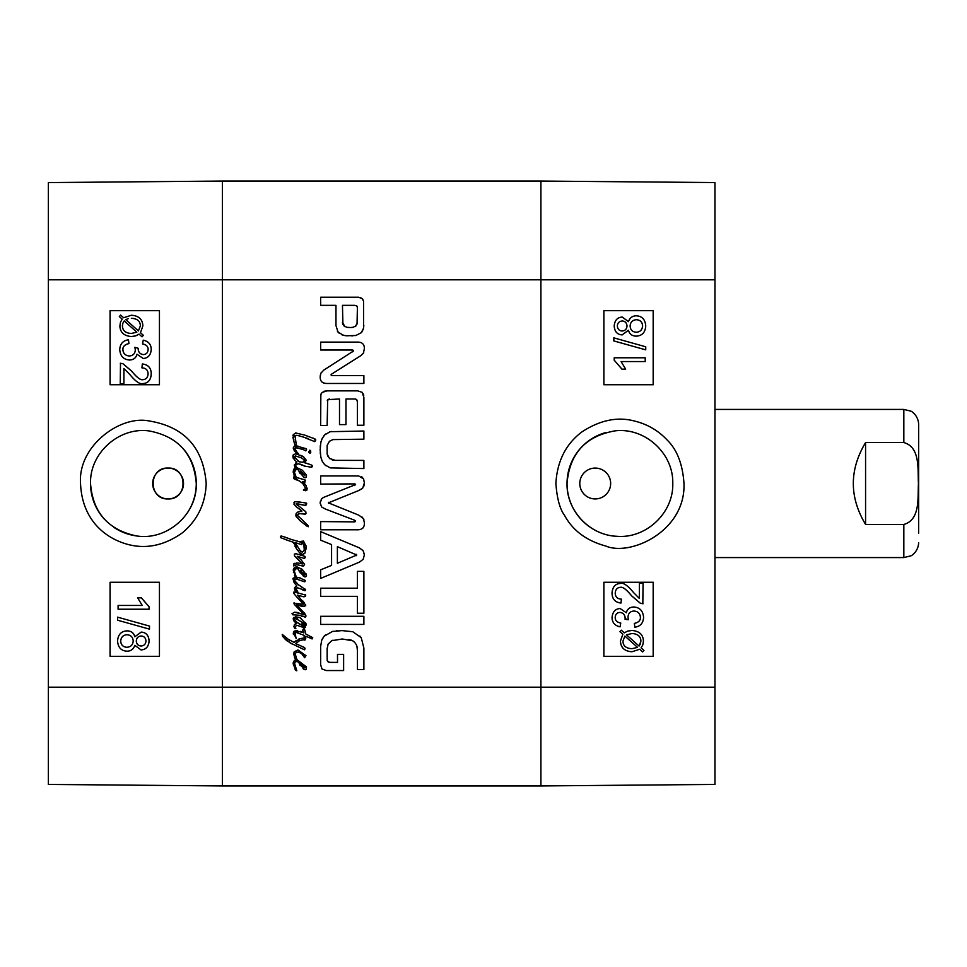 <?xml version="1.0" encoding="UTF-8"?>
<svg xmlns="http://www.w3.org/2000/svg" width="967" height="967" viewBox="0 0 967 967"><rect width="100%" height="100%" fill="white"/><g stroke="black" fill="none" stroke-linecap="round" stroke-linejoin="round"><path stroke-width="1.45" d="M168.089 468.064C187.997 467.121 187.997 499.879 168.089 498.936C148.193 499.879 148.193 467.121 168.089 468.064A15.436 15.436 0 0 1 181.458 491.212A15.436 15.436 0 0 1 154.732 491.212A15.436 15.436 0 0 1 168.089 468.064M122.882 363.701L120.295 363.254L122.882 363.701L131.657 371.147C136.673 377.335 140.372 380.188 142.765 379.693C146.041 379.475 147.83 377.541 148.096 373.878C147.963 370.071 145.908 368.064 141.919 367.859L142.318 363.955C148.193 364.632 151.154 367.968 151.227 373.975C150.804 380.14 147.951 383.355 142.669 383.597C139.731 384.37 135.453 381.336 129.82 374.495L123.897 368.512L123.897 383.645L120.246 383.645L120.488 363.241M122.93 363.701L131.705 371.147C136.722 377.335 140.42 380.188 142.802 379.693M142.354 363.955L142.318 363.955C148.229 364.632 151.203 367.968 151.275 373.975C150.852 380.14 147.999 383.355 142.705 383.597L142.669 383.597M123.945 368.548L123.897 383.645M128.925 343.587C124.755 344.53 122.736 346.549 122.857 349.631C123.196 353.535 125.335 355.651 129.312 355.977C133.047 355.723 135.042 353.704 135.307 349.933L134.884 347.274L138.148 348.289C138.124 352 139.84 354.103 143.297 354.587C146.307 354.393 147.915 352.713 148.12 349.534C148.132 346.488 146.271 344.627 142.548 343.962L143.237 340.166C148.434 341.291 151.106 344.385 151.227 349.462C150.719 355.107 148.06 358.116 143.237 358.491L136.976 354.236C136.009 357.995 133.482 359.917 129.373 360.002L129.373 360.002C123.486 359.531 120.271 356.061 119.739 349.607C120.065 343.877 122.966 340.602 128.442 339.792L128.974 343.587C124.803 344.53 122.785 346.549 122.906 349.631C123.232 353.535 125.384 355.651 129.348 355.977M134.921 347.274L138.196 348.289C138.172 352 139.889 354.103 143.346 354.587M143.237 358.491L143.273 358.491C148.096 358.116 150.767 355.107 151.275 349.462C151.142 344.385 148.483 341.291 143.273 340.166L143.237 340.166M137.012 354.236C136.057 357.995 133.519 359.917 129.421 360.002M128.974 343.587L128.442 339.792M124.272 320.935L122.954 323.075L124.235 320.935L136.843 332.189L131.27 333.482C125.505 333.144 122.543 330.617 122.398 325.879L122.906 323.075L122.446 325.879C122.591 330.617 125.553 333.144 131.319 333.482M131.415 318.288L131.379 318.288C137.338 318.627 140.324 321.177 140.336 325.939L138.402 330.944L125.758 319.642L138.426 330.919M128.285 318.627L125.795 319.642L128.248 318.627M143.297 335.307L142.016 336.818L139.03 334.135L135.634 335.9L131.355 336.516C123.994 335.936 120.162 332.418 119.884 325.964L120.476 322.168L122.217 319.134L119.352 316.572L120.621 315.073L123.619 317.744L131.331 315.254C138.704 315.726 142.548 319.279 142.862 325.927L140.457 332.769L143.346 335.307L142.052 336.818M139.079 334.135L135.67 335.9L131.355 336.516M123.643 317.732L120.621 315.073M140.457 332.769L142.862 325.927C142.596 319.279 138.752 315.726 131.367 315.254L131.331 315.254M140.493 332.769L143.346 335.307M141.267 636.008C144.119 636.226 145.691 637.894 145.969 641.024C145.715 644.119 144.071 645.775 141.049 646.004C138.136 645.811 136.552 644.155 136.299 641.048C136.504 637.882 138.148 636.201 141.267 636.008M141.303 636.008C138.196 636.201 136.54 637.882 136.347 641.048C136.601 644.155 138.184 645.811 141.097 646.004M127.015 634.763C130.847 635.029 132.902 637.084 133.192 640.928C132.926 644.868 130.811 646.983 126.87 647.286C123.027 647.02 120.96 644.941 120.682 641.048C121.068 637.096 123.172 635.005 127.015 634.763C123.22 635.005 121.105 637.096 120.73 641.048C120.996 644.941 123.063 647.02 126.919 647.286M141.122 632.104C146.017 632.394 148.664 635.343 149.075 640.952C148.64 646.633 145.957 649.631 141.025 649.921L134.848 645.352C133.506 649.208 130.859 651.154 126.919 651.19C121.165 650.839 118.059 647.455 117.575 641.024C118.034 634.594 121.189 631.209 127.04 630.859C131.161 630.931 133.76 632.902 134.848 636.769L141.17 632.104C146.065 632.394 148.713 635.343 149.123 640.952C148.676 646.633 145.993 649.631 141.073 649.921L141.025 649.921M134.884 645.352C133.543 649.208 130.908 651.154 126.955 651.19L126.919 651.19M134.884 636.769C133.809 632.902 131.198 630.931 127.076 630.859L127.04 630.859M149.474 626.084L149.474 629.142L117.575 620.21L117.575 617.151L149.522 626.084L149.474 629.142M149.522 626.084L117.575 617.151M118.095 605.439L142.234 605.439L137.665 597.86L141.339 597.86L149.075 606.78L149.075 609.222L118.095 609.222L118.095 605.439M118.143 605.439L142.234 605.439M141.375 597.86L149.123 606.78L149.123 609.222M159.446 310.673L110.141 310.673L110.141 384.745L159.446 384.745L110.069 384.745L110.069 310.673L159.446 310.673L159.446 384.745M159.446 582.255L110.141 582.255L110.141 656.327L159.446 656.327L110.069 656.327L110.069 582.255L159.446 582.255L159.446 656.327M196.277 483.512C197.244 514.371 166.795 540.952 136.407 535.911C108.086 529.88 92.784 512.401 90.535 483.5C89.593 453.136 119.062 426.737 149.123 430.931C178.133 436.468 193.859 453.994 196.277 483.512M80.539 483.536C82.122 521.068 106.575 539.223 129.324 544.796C147.31 549.135 165.043 545.098 182.533 532.708C197.594 520.004 205.475 503.614 206.201 483.512C203.384 447.503 184.238 426.64 148.761 420.899C119.545 415.181 77.711 446.573 80.539 483.536M182.932 448.386A52.871 52.871 0 0 1 187.888 512.063M136.407 535.911A52.871 52.871 0 0 1 113.695 527.233M104.448 519.255A52.871 52.871 0 0 1 90.535 483.5M48.35 279.814L48.35 784.43L222.41 785.941L222.41 181.059L48.35 182.57L48.35 279.814L222.41 279.814L222.41 181.059L540.904 181.059L540.904 785.941L714.964 784.43L714.964 182.57L540.904 181.059L540.904 279.814L714.964 279.814M643.067 603.746L640.432 603.299L631.656 595.853C626.64 589.665 622.929 586.812 620.548 587.307C617.272 587.525 615.483 589.459 615.217 593.122C615.35 596.929 617.405 598.936 621.394 599.141L620.995 603.045C615.121 602.368 612.159 599.032 612.087 593.025C612.51 586.86 615.363 583.645 620.645 583.403C623.582 582.63 627.861 585.664 633.494 592.505L639.417 598.488L639.417 583.355L643.067 583.355L642.825 603.759M643.019 603.746L640.432 603.299M640.384 603.299L631.608 595.853C626.592 589.665 622.893 586.812 620.512 587.307M620.609 583.403L620.645 583.403C615.314 583.645 612.462 586.86 612.038 593.025C612.111 599.032 615.085 602.368 620.959 603.045L620.995 603.045M639.368 598.452L639.417 583.355M634.388 623.413C638.558 622.47 640.577 620.451 640.456 617.369C640.118 613.465 637.978 611.349 634.001 611.023C630.266 611.277 628.272 613.296 628.006 617.067L628.429 619.726L625.166 618.711C625.19 615 623.473 612.897 620.016 612.413C617.006 612.607 615.399 614.287 615.193 617.466C615.181 620.512 617.043 622.373 620.766 623.038L620.077 626.834C614.879 625.709 612.208 622.615 612.087 617.538C612.595 611.893 615.254 608.884 620.077 608.509L626.338 612.764C627.305 609.005 629.831 607.083 633.941 606.998C639.828 607.469 643.043 610.939 643.575 617.393C643.248 623.123 640.347 626.398 634.872 627.208L634.34 623.413C638.51 622.47 640.529 620.451 640.408 617.369C640.081 613.465 637.93 611.349 633.965 611.023M625.117 619.327L628.429 619.726M625.069 619.327L625.117 618.711C625.141 615 623.425 612.897 619.968 612.413M620.077 608.509L620.04 608.509C615.217 608.884 612.546 611.893 612.038 617.538C612.171 622.615 614.831 625.709 620.04 626.834L620.077 626.834M626.29 612.764C627.257 609.005 629.795 607.083 633.893 606.998L633.941 606.998M634.34 623.413L634.872 627.208M639.078 646.065L626.471 634.811L632.031 633.518C637.809 633.856 640.758 636.383 640.916 641.121L639.078 646.065L640.408 643.925M640.359 643.925L640.867 641.121C640.722 636.383 637.761 633.856 631.995 633.518M624.912 636.056L637.555 647.358L631.934 648.712C625.975 648.373 622.99 645.823 622.978 641.061L624.912 636.056M631.886 648.712L637.519 647.358L624.887 636.081M620.016 631.693L621.298 630.182L624.283 632.865L627.68 631.1L631.947 630.484C639.32 631.064 643.152 634.582 643.43 641.036L642.837 644.832L641.097 647.866L643.962 650.428L642.692 651.927L639.695 649.256L631.983 651.746C624.609 651.274 620.766 647.721 620.451 641.073L622.857 634.231L619.968 631.693L621.298 630.182M624.235 632.865L627.643 631.1L631.934 630.484M639.671 649.268L642.692 651.927M622.857 634.231L620.415 641.073C620.717 647.721 624.561 651.274 631.947 651.746L631.983 651.746M622.821 634.231L619.968 631.693M622.047 330.992C619.194 330.774 617.623 329.106 617.345 325.976C617.599 322.881 619.243 321.225 622.264 320.996C625.178 321.189 626.761 322.845 627.015 325.952C626.809 329.118 625.166 330.799 622.047 330.992C625.117 330.799 626.773 329.118 626.967 325.952C626.713 322.845 625.129 321.189 622.216 320.996M636.298 332.237C632.466 331.971 630.399 329.916 630.109 326.072C630.387 322.132 632.503 320.017 636.443 319.714C640.287 319.98 642.354 322.059 642.632 325.952C642.245 329.904 640.142 331.995 636.298 332.237C640.094 331.995 642.209 329.904 642.584 325.952C642.306 322.059 640.251 319.98 636.395 319.714M622.192 334.896C617.297 334.606 614.649 331.657 614.238 326.048C614.674 320.367 617.357 317.369 622.277 317.079L628.465 321.648C629.807 317.792 632.454 315.846 636.395 315.81C642.136 316.161 645.255 319.545 645.738 325.976C645.279 332.406 642.124 335.791 636.274 336.141C632.152 336.069 629.553 334.098 628.465 330.231L622.144 334.896C617.248 334.606 614.601 331.657 614.19 326.048C614.637 320.367 617.321 317.369 622.24 317.079M628.429 321.648C629.771 317.792 632.406 315.846 636.346 315.81L636.395 315.81M628.429 330.231C629.505 334.098 632.116 336.069 636.238 336.141L636.274 336.141M613.84 340.916L613.84 337.858L645.738 346.79L645.738 349.849L613.791 340.916L613.84 337.858M645.69 349.849L613.791 340.916M645.219 361.561L621.08 361.561L625.649 369.14L621.974 369.14L614.238 360.22L614.238 357.778L645.219 357.778L645.219 361.561M645.17 361.561L621.08 361.561M621.938 369.14L614.238 360.22M614.19 360.22L614.238 357.778M603.867 656.327L653.172 656.327L653.172 582.255L603.867 582.255L653.245 582.255L653.245 656.327L603.867 656.327L603.867 582.255M603.867 384.745L653.172 384.745L653.172 310.673L603.867 310.673L653.245 310.673L653.245 384.745L603.867 384.745L603.867 310.673M595.237 498.936L595.225 498.936A15.436 15.436 0 0 1 581.856 475.788A15.436 15.436 0 0 1 608.581 475.788A15.436 15.436 0 0 1 595.225 498.936L595.237 498.936M567.037 483.5C569.551 453.523 585.639 435.96 615.314 430.823C645.122 427.378 673.624 453.511 672.778 483.5C673.612 512.921 646.041 538.837 616.825 536.286C589.761 535.343 566.396 510.673 567.037 483.5M683.983 483.512C682.678 464.124 677.021 449.582 667.012 439.876C658.128 430.412 647.213 424.114 634.292 420.983C617.393 416.523 599.939 420.149 581.941 431.886C565.864 443.974 557.173 461.174 555.88 483.5C557.004 498.452 559.857 509.029 564.45 515.242C572.73 530.52 586.486 540.771 605.741 546.017C630.194 556.629 685.772 531.342 683.983 483.512M594.27 529.735A52.871 52.871 0 0 1 605.221 432.708M296.446 469.358L298.392 469.769A27.451 27.451 0 0 1 298.465 469.938L296.446 469.358L298.465 469.938M298.078 469.696L296.809 467.629L302.248 470.18L306.358 474.845L306.261 477.227L303.916 477.311M295.394 467.883L296.543 469.164M301.353 471.63L300.532 471.038L301.027 472.053M301.559 472.778L304.774 475.474L300.532 471.038L303.142 474.724M304.774 475.474L304.097 474.422M300 473.334L298.392 469.769M306.261 477.227L304.339 477.589L299.19 472.005L298.803 470.421M305.294 477.734L304.339 477.589M306.358 474.845L306.503 475.957L306.358 474.845M302.707 465.405L298.658 463.773L296.156 464.45L295.721 465.502L296.821 467.629L295.273 467.919L294.319 465.453L296.772 462.129L296.047 461.44M301.825 457.995L295.382 455.928L294.222 456.69L295.261 458.418M297.812 460.945L299.25 461.767M294.222 456.69L295.382 455.928L294.222 456.69L298.996 461.755L302.889 462.323L304.581 460.256L303.916 459.615M304.049 460.836L304.581 460.256L304.049 460.836L304.581 460.256L304.049 460.836L304.581 460.256L300.967 457.464M302.889 462.323L303.759 461.078L302.889 462.323M300.725 462.045L298.996 461.755L300.725 462.045M295.721 465.502L295.987 466.384M295.866 466.082L296.688 467.484L295.866 466.082M298.126 463.809L296.651 464.196M305.524 466.445L300.592 464.196M311.531 465.042L312.426 466.082L311.749 467.291L309.73 467.206M308.763 464.015L311.99 465.26L311.749 467.291L304.001 465.985M312.426 466.082L311.749 467.291L311.99 465.26L312.426 466.082M303.275 456.605L306.358 460.304L304.436 462.709L310.274 464.535M305.064 462.371L304.436 462.709L306.382 463.229M300.773 455.312L302.091 455.856M296.966 454.164L303.662 456.883M293.025 457.56L293.074 455.058L295.237 453.898L297.207 454.236M294.742 460.244L292.88 456.545L293.787 454.345M295.938 462.673L296.772 462.129L293.219 458.201M293.412 470.047L295.273 467.919L294.464 464.45M294.488 468.33L295.044 467.629M296.023 476.852L294.875 476.973L293.17 472.101L293.605 469.442M293.557 469.551L294.802 468.101M295.273 467.919L296.313 469.2L294.415 472.198L296.265 477.432L294.875 476.973L293.992 475.16M296.265 477.432L294.875 476.973L296.543 478.846L296.265 477.432L304.919 479.85L304.968 482.207L302.502 481.493L306.14 485.579M294.995 474.507L295.418 475.45M294.597 472.694L294.669 473.31M296.313 469.2L294.79 470.349M302.333 483.186L299.238 480.865L294.512 479.124L293.509 478.169L293.98 476.671L296.011 478.46M294.875 476.973L295.624 478.266M293.509 478.169L293.98 476.671M295.769 479.124L294.512 479.124M298.368 480.43L297.425 479.898M304.013 490.462L303.469 489.677L305.971 488.951L303.239 484.237M303.565 484.624L302.03 482.835M303.771 489.58L305.814 488.468M305.016 489.387L303.469 489.677L305.016 489.387M302.502 481.493L305.536 484.709L307.131 488.42L306.89 490.112L303.517 490.354M306.89 490.112L305.632 490.728L306.89 490.112L307.131 488.42M303.469 481.639L304.508 482.062L303.565 481.965M304.919 479.85L305.439 480.526M307.349 524.767L308.28 526.749L306.793 526.024L299.516 520.282M302.212 519.908L308.28 525.83M299.625 513.574L297.256 515.193L299.504 517.538M297.256 515.193L303.275 520.826M298.815 513.791L298.114 514.154M301.764 508.618L305.777 511.724L306.019 513.453L305.246 514.178L299.383 513.598M305.185 502.888L306.744 503.783L305.161 505.366L296.107 503.831L305.777 511.724L305.246 514.178L301.934 513.404M305.777 511.724L305.246 514.178L302.937 513.67M306.019 513.453L305.246 514.178M297.159 505.1L297.896 505.668M299.806 504.218L296.337 504.194M296.107 503.831L297.546 505.415M298.803 504.073L297.739 503.831M298.682 501.897L306.309 503.058L306.744 503.783L305.161 505.366L299.903 504.218M303.831 505.1L302.526 504.859M306.309 503.058L306.406 504.834L305.076 505.366M306.406 504.834L305.161 505.366L306.744 503.783M296.603 507.01L293.895 504.17L294.802 501.668L302.683 502.489M293.895 502.767L294.802 501.668M300.133 509.597L297.353 507.554M299.504 511.519L301.934 511.047L296.301 506.817M299.383 508.932L297.739 507.868M297.558 512.22L301.934 511.047L300.882 510.225M301.523 511.06L299.903 511.386M296.567 517.091L296.204 513.404L298.15 511.869M296.047 513.888L296.398 513.247M300.58 521.116L296.011 516.245L295.89 514.782M295.866 515.145L296.204 513.404M307.071 526.205L305.681 525.25M308.28 526.749L306.793 526.024M301.547 663.773L300.532 663.036L301.027 664.051M304.774 667.472L300.677 663.567L304.532 667.81L303.65 665.792M293.291 662.528L293.605 661.44M293.376 665.091L293.557 661.549L294.802 660.098L297.026 659.687L306.358 666.843L306.261 669.224L304.339 669.587L303.07 668.705M294.488 660.328L297.026 659.687L295.902 659.748L296.966 660.292L294.512 657.536M293.557 661.549L295.902 659.748M296.47 669.926L296.821 670.796L295.624 670.264L293.182 663.58M293.182 663.555L293.243 662.83M296.011 670.457L294.947 669.104M294.5 663.205L296.821 670.796L296.156 670.602M294.995 666.505L295.406 667.435M300.254 665.719L298.803 662.419L296.543 661.162L295.382 661.549L294.415 664.196M306.068 666.432L306.261 669.224L304.339 669.587L298.078 661.694L295.382 661.549M298.803 662.419L298.078 661.694M305.294 669.732L304.339 669.587M306.358 666.843L306.503 667.955M296.434 658.297L297.026 659.687M295.358 653.027L295.382 654.997M300.519 652.894L296.494 651.963L295.189 653.994L296.869 659.337M303.457 655.143L299.927 652.52M300.29 652.785L298.465 651.963L300.29 652.785M294.995 658.467L293.799 654.236L294.222 651.818L297.933 649.945L305.971 655.674L304.629 657.741L301.523 653.438M303.275 654.901L302.272 653.994M304.629 657.741L304.194 656.109M293.895 653.015L294.065 652.338M304.073 563.568L304.52 564.958M303.711 565.913L300.568 565.538M301.051 559.796L304.581 564.438L303.227 566.033L298.549 565.054M304.001 556.182L305.246 557.173L304.049 558.37L297.207 556.303L299.021 557.947M298.271 557.27L301.74 560.449M298.634 563.108L302.417 563.954L294.512 555.916L294.367 554.139L296.059 553.704L304.919 556.351L305.246 557.173L304.049 558.37M305.246 557.173L304.847 558.068L305.246 557.173M300.435 555.203L301.402 555.505M296.059 553.704L297.014 554.018M294.512 555.916L294.476 554.031M302.417 563.954L301.728 563.036M294.089 565.502L293.799 563.821L297.425 562.939M296.821 562.903L299.613 563.338M299.045 565.163L296.543 564.776L293.557 565.888L293.799 563.821L294.681 563.326M303.227 566.033L301.547 565.792M301.547 570.941L300.532 570.216L301.027 571.231M304.774 574.652L300.677 570.748L304.532 574.99L303.65 572.972M296.216 576.501L296.518 577.214L295.467 577.19L294.488 575.425M300.254 572.887L298.078 568.874L295.382 568.729L294.415 571.376L295.406 574.603M294.995 573.685L296.518 577.214L298.235 577.553M298.078 568.874L296.543 568.342L294.657 569.793M293.291 569.696L294.802 567.278L296.821 566.795L302.248 569.358L306.503 575.135L305.294 576.912L303.07 575.885M306.503 575.135L306.358 574.023L306.261 576.405L304.339 576.767L299.19 571.183M305.294 576.912L304.339 576.767M293.436 572.537L294.391 567.581M293.557 568.729L294.802 567.278M295.769 577.154L293.243 570.01M294.717 594.596L294.028 591.84L299.274 593.472M293.908 592.046L293.847 593.279M294.222 594.004L297.195 597.437M299.794 600.217L298.743 599.117M293.956 603.311L303.42 604.157L296.736 596.917M303.287 604.23L300.386 604.061M295.213 605.475L294.065 602.755M300.725 611.132L294.282 604.302M302.514 612.981L299.577 609.959M299.637 613.235L304.049 614.939L301.885 612.341M304.049 614.939L303.42 614.033L304.049 614.939M292.07 613.803L294.415 612.196L301.269 613.888M294.415 612.196L297.776 612.607M297.812 612.607L298.622 612.86M295.721 612.292L297.062 612.389M299.178 615.217L292.796 614.794M293.074 614.891L292.01 613.356M302.598 616.62L301.499 616.148M305.826 615.568L305.391 617.067L298.948 615.133M304.823 613.622L306.019 616.003L304.714 617.055M306.019 616.003L305.391 617.067M304.242 612.764L304.798 613.586M299.432 605.668L296.736 604.883L297.232 605.656L304.968 613.84M304.81 606.369L296.736 604.883L297.232 605.656M298.682 595.539L297.449 595.104L305.777 605.173L303.856 606.563L300 605.838M302.695 606.466L300.967 606.116M302.828 600.978L304.134 602.586M305.693 595.793L303.711 596.796L297.449 595.104L299.407 597.231M304.218 596.76L302.719 596.627M305.04 594.354L305.246 596.421M305.584 596.216L303.711 596.796M302.586 594.524L305.608 594.645M300.906 586.691L305.584 589.423L305.342 590.535L297.739 587.839L295.962 588.516L296.349 589.713L297.836 592.904L304.061 594.645M295.781 592.227L297.788 592.989M294.802 583.452L293.956 582.17M292.953 579.003L293.327 578.097M295.322 586.715L296.917 585.917L294.464 583.077L292.88 578.496L295.467 577.19L296.821 577.976M295.999 591.683L297.836 592.904L294.995 590.39L294.415 588.274L296.301 586.304M295.237 590.68L294.814 589.979M294.439 588.432L296.156 591.889M296.736 587.984L297.739 587.839L295.962 588.516L297.087 591.018M297.836 592.07L295.962 588.516M303.505 590.305L302.091 589.58M305.584 589.423L304.678 590.68L301.789 589.471M297.981 584.431L302.381 587.38M295.854 582.412L296.615 583.186M294.923 580.877L298.706 585.144M303.553 579.39L305.246 580.478L304.436 581.771L296.107 578.931L294.512 579.173L295.116 581.252M296.107 578.931L297.739 579.028L294.572 579.584M299.371 577.746L305.246 580.478L304.436 581.771M305.246 580.478L305.016 581.626M297.691 577.444L300.822 578.157M294.21 577.492L295.467 577.19M305.632 638.244L305.487 638.933L305.632 638.244M312.136 638.885L305.826 636.226L304.919 640.13L303.275 639.767M305.584 637.761L304.871 637.809L305.874 638.002L304.919 640.13M299.021 638.885L304.218 637.93L304.182 639.622L299.661 640.553L295.769 643.635L296.664 644.095M286.208 638.16L294.028 642.39L295.866 640.819M294.512 642.245L300.193 638.534M283.428 637.35L282.243 634.4L289.629 640.372M285.736 639.828L282.412 635.863L282.243 634.4L283.246 635.512M282.956 636.757L282.412 635.863L282.956 636.757M291.901 643.901L284.383 638.571M302.816 646.875L304.629 647.588L304.436 649.8L289.254 642.439M287.223 640.988L286.498 640.432M301.74 648.555L300.495 647.878M295.769 643.635L304.629 647.588L304.823 649.268M304.629 647.588L305.064 648.748M304.871 637.809L304.182 639.622L305.487 638.933M304.339 639.598L305.367 639.042M310.975 636.564L312.764 637.761L312.039 638.969M303.42 628.876L304.726 629.868L305.681 633.917L312.764 637.761M302.889 630.448L303.807 628.719L304.931 630.254M305.294 631.306L303.807 628.719M300.677 631.403L303.856 632.95L302.55 630.061M295.153 630.75L302.526 632.358M295.999 637.531L293.267 633.433L293.932 631.415L297.594 630.581M293.364 634.207L294.367 631.137M293.69 631.777L293.267 633.433M298.054 632.66L295.189 632.539L295.781 636.854M295.418 636.068L296.156 638.631M304.218 637.93L304.097 635.355L296.059 632.37L295.189 632.539L295.008 634.944M296.059 632.37L294.802 633.53L295.576 636.395M294.802 633.53L294.947 634.678M304.242 637.434L304.097 635.355M297.111 435.392L294.609 435.996L294.73 436.915M295.213 439.574L295.89 442.535M294.995 435.646L296.494 445.992L295.189 445.98L294.258 442.741M300.169 436.105L296.591 435.319L294.609 435.996M302.659 436.854L298.187 435.537M308.05 438.571L302.417 436.782M295.418 432.938L304.629 435.077L315.024 438.982L315.798 439.937L314.783 441.629L305.777 438.111M313.296 438.16L315.798 439.937L314.299 441.472M314.057 438.595L315.713 440.19M293.146 438.136L293.509 434.449L296.156 432.962M293.303 434.642L292.892 435.549M293.485 439.707L292.904 437.169M293.956 441.52L293.376 439.006M294.415 443.406L293.799 440.928M296.337 444.905L296.494 445.992L297.981 446.089M295.721 447.467L295.89 447.83A13.659 13.659 0 0 1 296.168 447.818L294.609 448.362L295.394 449.812M294.053 446.403L295.189 445.98L295.89 447.83L294.609 448.362L296.531 451.251M293.327 448.483L293.376 447.516M294.452 451.021L293.267 447.975L294.415 446.053M296.228 452.665L295.576 452.012M297.328 452.459L298.561 453.946L294.125 450.731M298.561 453.946L297.618 453.583M296.035 450.682L297.498 452.846M303.336 449.51L296.168 447.818L296.494 445.992L306.309 448.748L306.285 450.441L304.786 450.344M296.277 447.818L297.969 447.951M305.814 448.47L306.551 449.522L305.681 450.864L302.417 449.087M306.309 448.748L306.285 450.441M309.38 450.513L310.6 450.682L310.745 452.459L310.02 453.281L308.896 451.625M308.957 452.604L309.827 450.151L310.6 450.682L310.745 452.459L309.44 452.943M310.6 450.682L309.827 450.151L310.745 452.459L310.02 453.281L310.745 452.459M295.189 626.229L295.866 628.671L294.476 627.946M295.479 627.607L294.995 626.398L296.893 625.504M303.42 625.842L305.391 627.414L301.994 626.906M299.178 624.029L304.823 626.35L305.391 627.414L304.581 627.849L297.449 625.492M305.391 627.414L304.581 627.849L305.391 627.414L304.823 626.35L305.391 627.414L303.856 627.656M297.643 618.783L295.721 618.264L294.464 619.134L296.494 621.974L301.801 625.202M302.792 624.96L302.03 623.558L304.968 624.815L303.952 623.316L295.394 618.336M295.721 618.264L294.464 619.134M305.246 622.482L306.309 624.186L305.246 626.072L302.55 624.718L302.03 623.558L304.968 624.815L303.952 623.316M304.968 624.815L304.291 623.8M303.565 624.331L304.194 624.573M306.309 624.96L305.246 626.072L303.711 625.685M305.246 626.072L303.856 625.782M298.839 617.188L301.414 618.529M293.279 619.134L293.267 618.118L295.624 616.825L299.806 617.502L306.309 624.186M294.367 621.491L293.267 618.118L293.92 617.381M293.714 620.548L293.364 619.654M293.992 626.797L294.415 624.428L296.639 623.703L295.6 622.772M294.415 624.428L296.639 623.703L294.028 621.104M295.479 624.041L296.639 623.703L296.011 623.183M294.56 628.187L293.847 626.447M300.205 544.167L299.528 543.998M293.424 540.045L301.934 542.535L301.547 544.602L295.189 542.632L296.676 546.355M301.74 544.034L301.934 542.535L301.74 544.034M300.822 541.858L299.48 541.713M297.788 541.182L296.591 541M291.103 539.417L295.721 540.758M282.569 536.347L292.36 539.828M284.54 537.06L289.592 538.849M288.565 538.45L286.909 537.821M288.71 540.698L280.551 537.628L281.034 535.984L285.652 537.314M280.599 536.661L280.551 537.628L281.324 536.02M297.062 549.691L293.702 542.39L285.567 539.598M287.731 540.372L286.522 539.937M292.687 541.907L294.077 543.647L293.702 542.39L290.741 541.339M295.878 547.866L294.947 546.125M306.14 545.884L305.016 553.027L302.272 554.478L299.154 552.254M302.272 554.478L300.193 553.462L296.446 548.797M300.193 553.462L300.967 554.043M304.52 553.45L303.505 554.115M299.166 549.872L302.453 552.217L304.242 550.042L303.904 544.941L301.257 541.375L303.517 541.049L306.358 546.875L306.285 548.905M302.03 542.003L302.889 542.922M303.904 544.941L304.545 547.068M295.189 542.632L300.628 551.395L302.453 552.217M540.904 785.941L222.41 785.941L540.904 785.941L540.904 279.814L222.41 279.814L222.41 687.186L48.35 687.186M333.144 439.477L329.433 441.278L327.136 445.473L327.136 454.115L329.433 458.37L335.162 460.352L363.882 460.413L363.882 468.56L330.218 467.895L324.791 464.789L322.204 461.199L320.839 457.137L320.186 449.776L320.839 442.451L322.204 438.45L324.791 434.799L330.218 431.693L363.882 431.028L363.882 439.175L332.648 439.598M363.882 616.293L363.882 624.428L320.657 624.428L320.657 616.293L363.882 616.293M320.657 531.632L359.482 547.914L363.145 550.719L364.366 555.022L363.145 559.325L359.482 562.105L320.657 578.411L320.657 569.817L331.572 565.393L331.572 544.59L320.657 540.19L320.657 531.632M331.657 374.096L330.968 374.882L331.717 375.583L363.882 375.583L363.882 383.476L326.266 383.476C322.216 383.295 320.198 381.143 320.186 377.057L320.839 373.286L323.8 370.095L353.632 350.9L352.399 350.018L320.657 350.018L320.657 342.125L358.491 342.125C362.492 342.415 364.45 344.615 364.366 348.724L363.362 353.16L360.957 355.566L331.657 374.096L330.968 374.882L331.717 375.583M339.502 398.996L327.68 399.625L327.136 425.492L320.657 425.492L320.839 394.741L322.023 392.457L327.076 390.861L357.705 390.861L362.19 392.336L363.882 397.522L363.882 425.25L357.403 425.25L357.403 401.885L356.763 399.685L355.167 398.996L345.981 398.996L345.981 424.61L339.502 424.61L339.502 398.996M346.948 335.851L343.744 335.38L338.087 332.213L335.972 325.613L335.972 305.354L320.657 305.354L320.657 297.22L358.636 297.22L362.19 298.694L363.544 301.112L363.544 328.26L361.283 332.696L355.892 335.489L346.295 335.803M355.409 521.6L354.176 520.065L325.359 509.029L321.54 506.926L320.186 502.852L321.781 498.573L323.377 497.485L355.59 484.588L354.599 483.899L320.657 484.08L320.657 475.945L358.697 475.945L363.604 478.955L364.366 482.896L362.71 488.142L358.817 490.499L328.381 502.852L358.817 515.181L363.423 518.53L364.366 522.772C364.583 526.967 362.698 529.3 358.697 529.771L320.657 529.771L320.657 521.6L354.297 521.866L355.59 521.116L354.176 520.065L355.59 521.116L355.107 520.512L355.409 521.6L354.297 521.866M357.403 613.247L357.403 596.337L320.657 596.337L320.657 588.202L357.403 588.202L357.403 571.352L363.882 571.352L363.882 613.247L357.403 613.247M327.197 660.654L328.925 662.347L337.507 662.407L337.507 654.357L343.623 654.357L343.623 670.542L326.205 670.542L321.963 668.946L320.657 664.728L320.657 646.343L321.721 640.227L324.066 636.274L332.382 631.487L342.028 630.605L352.762 631.729L361.223 637.628L363.882 648.095L363.882 669.551L357.403 669.551L357.403 650.356C357.572 646.258 356.013 643.079 352.701 640.795L342.27 638.994L331.657 640.734L328.079 644.264L327.136 648.99L327.197 660.654L329.493 662.407L327.197 660.654L327.837 661.718M328.599 643.393L327.982 644.493M327.184 648.011L327.136 648.99M333.023 640.166L331.657 640.734L333.023 640.166M350.961 640.033L348.797 639.538M351.408 640.166L349.292 639.622M357.403 650.356L356.944 646.379M359.845 636.008L361.223 637.628M332.382 631.487L333.373 631.282M336.286 630.835L337.265 630.726M324.066 636.274L325.528 634.896M321.721 640.227L322.084 639.38M322.301 638.921L322.724 638.135M321.963 668.946L321.431 668.088M320.718 665.634L320.657 664.728M363.785 526.556L362.951 528.018M362.081 517.043L364.003 519.932M328.768 502.284L328.647 503.275M362.71 488.142L361.948 488.806M359.676 490.148L358.817 490.499M364.196 484.89L363.677 486.546M361.731 476.707L363.725 479.221M355.046 483.959L355.59 484.588L354.176 485.615L355.59 484.588L354.599 483.899M321.189 499.323L323.486 497.437M320.234 503.747L320.246 501.849M357.041 324.066L357.403 307.409L356.618 305.79M356.823 305.935L357.403 307.409L356.823 305.935L354.804 305.354L342.451 305.354L342.934 324.574M355.082 326.628L357.186 323.498L357.403 321.54M357.186 323.498L357.343 322.144M352.496 327.414L355.892 326.036M343.623 325.686L346.948 327.329L350.997 327.547M349.981 327.571L353.124 327.329M348.567 327.511L346.948 327.329L348.567 327.511M342.632 323.619L342.451 322.204L344.905 326.701M344.276 335.489L341.798 334.763M352.822 335.851L351.807 335.924M355.892 335.489L355.252 335.597M363.846 325.649L363.29 329.239M362.698 330.75L361.972 331.862M361.936 331.899L361.283 332.696M362.383 298.924L363.024 299.782M360.401 297.57L362.19 298.694M339.066 333.107L337.326 331.004M355.711 399.057L356.763 399.685L355.711 399.057M363.302 393.907L363.785 395.866M323.933 391.272L327.076 390.861M320.839 394.741L321.129 393.787M327.68 399.625L329.372 398.996L327.281 400.568M331.33 374.338L331.391 375.522M363.761 352.23L362.963 353.765M364.366 348.724L364.317 349.643M353.306 350.32L352.399 350.018L353.306 350.32M352.58 351.855L353.632 350.9M320.597 374.024L321.092 372.851M320.186 377.057L320.343 375.003M326.266 383.476L324.138 383.065M323.933 383.017L321.697 381.868M337.386 563.278L356.763 555.022L337.386 546.669L337.386 563.278M356.763 555.022L356.11 554.272L356.763 555.022L356.11 555.747L356.763 555.022M363.181 550.767L364.221 554.018M329.735 431.862L331.33 431.451M324.453 435.174L325.758 433.978M323.377 436.48L324.404 435.223M320.645 443.442L321.032 441.629M321.781 439.369L322.204 438.45M320.234 447.419L320.355 445.606M320.186 450.465L320.186 449.099M320.355 453.982L320.258 452.641M321.032 457.971L320.633 456.11M325.758 465.611L324.199 464.124M332.225 459.905L333.591 460.219M329.433 458.37L330.11 458.878M327.45 455.143L328.067 456.569M222.41 785.941L222.41 687.186L714.964 687.186M865.574 524.44C849.244 497.147 849.244 469.853 865.574 442.56L903.831 442.56C920.56 447.177 917.598 469.708 918.445 483.5C917.598 497.292 920.56 519.823 903.831 524.44L865.574 524.44L865.574 442.56M918.65 533.168L918.65 424.247C918.251 415.121 911.047 410.878 910.66 411.096L903.831 409.428L714.964 409.428M903.831 442.56L903.831 409.428M714.964 557.572L903.831 557.572L903.831 524.44M903.831 557.572L910.66 555.904C911.047 556.122 918.251 551.879 918.65 542.753"/></g></svg>
